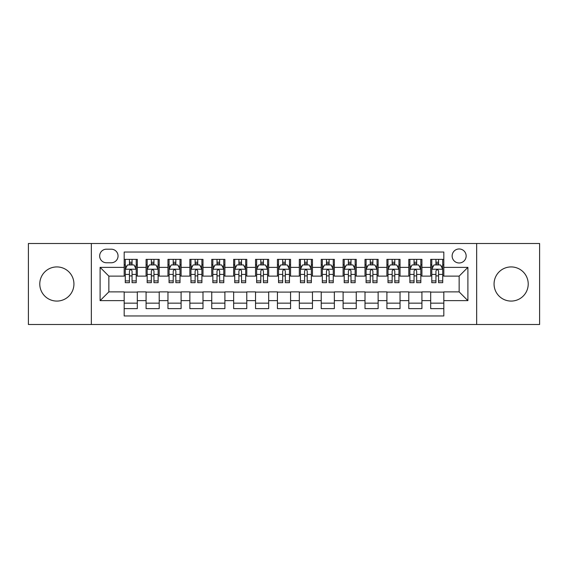 <?xml version="1.0" encoding="UTF-8"?>
<svg xmlns="http://www.w3.org/2000/svg" width="568" height="568" viewBox="0 0 568 568"><rect width="100%" height="100%" fill="white"/><g stroke="black" fill="none" stroke-linecap="round" stroke-linejoin="round"><path stroke-width="0.85" d="M511.136 266.924A17.075 17.075 0 0 0 494.061 284A17.075 17.075 0 0 0 511.136 301.075A17.075 17.075 0 0 0 528.219 284A17.075 17.075 0 0 0 511.136 266.924M56.864 266.924A17.075 17.075 0 0 0 39.781 284A17.075 17.075 0 0 0 56.864 301.075A17.075 17.075 0 0 0 73.939 284A17.075 17.075 0 0 0 56.864 266.924M459.143 248.969A7.008 7.008 0 0 0 452.135 255.976A7.008 7.008 0 0 0 459.143 262.984A7.008 7.008 0 0 0 466.15 255.976A7.008 7.008 0 0 0 459.143 248.969M476.659 324.498L539.6 324.498L539.6 243.502L476.659 243.502L476.659 324.498L91.341 324.498L91.341 243.502L28.4 243.502L28.4 324.498L91.341 324.498M443.821 259.37L430.686 259.37L430.686 267.365L421.925 267.365L421.925 276.119L430.686 276.119L430.686 267.365M421.925 267.365L421.925 259.37L408.79 259.37L408.79 267.365L400.035 267.365L400.035 276.119L408.79 276.119L408.79 267.365M400.035 267.365L400.035 259.37L386.9 259.37L386.9 267.365L378.139 267.365L378.139 276.119L386.9 276.119L386.9 267.365M378.139 267.365L378.139 259.37L365.004 259.37L365.004 267.365L356.25 267.365L356.25 276.119L365.004 276.119L365.004 267.365M356.25 267.365L356.25 259.37L343.107 259.37L343.107 267.365L334.353 267.365L334.353 276.119L343.107 276.119L343.107 267.365M334.353 267.365L334.353 259.37L321.218 259.37L321.218 267.365L312.464 267.365L312.464 276.119L321.218 276.119L321.218 267.365M312.464 267.365L312.464 259.37L299.322 259.37L299.322 267.365L290.567 267.365L290.567 276.119L299.322 276.119L299.322 267.365M290.567 267.365L290.567 259.37L277.433 259.37L277.433 267.365L268.678 267.365L268.678 276.119L277.433 276.119L277.433 267.365M268.678 267.365L268.678 259.37L255.536 259.37L255.536 267.365L246.782 267.365L246.782 276.119L255.536 276.119L255.536 267.365M246.782 267.365L246.782 259.37L233.647 259.37L233.647 267.365L224.892 267.365L224.892 276.119L233.647 276.119L233.647 267.365M224.892 267.365L224.892 259.37L211.75 259.37L211.75 267.365L202.996 267.365L202.996 276.119L211.75 276.119L211.75 267.365M202.996 267.365L202.996 259.37L189.861 259.37L189.861 267.365L181.1 267.365L181.1 276.119L189.861 276.119L189.861 267.365M181.1 267.365L181.1 259.37L167.965 259.37L167.965 267.365L159.21 267.365L159.21 276.119L167.965 276.119L167.965 267.365M159.21 267.365L159.21 259.37L146.075 259.37L146.075 276.119L137.314 276.119L137.314 259.37L124.179 259.37M124.179 308.63L137.314 308.63L137.314 291.881L146.075 291.881L146.075 308.63L159.21 308.63L159.21 291.881L167.965 291.881L167.965 300.635L159.21 300.635M167.965 300.635L167.965 308.63L181.1 308.63L181.1 291.881L189.861 291.881L189.861 300.635L181.1 300.635M189.861 300.635L189.861 308.63L202.996 308.63L202.996 291.881L211.75 291.881L211.75 300.635L202.996 300.635M211.75 300.635L211.75 308.63L224.892 308.63L224.892 291.881L233.647 291.881L233.647 300.635L224.892 300.635M233.647 300.635L233.647 308.63L246.782 308.63L246.782 291.881L255.536 291.881L255.536 300.635L246.782 300.635M255.536 300.635L255.536 308.63L268.678 308.63L268.678 291.881L277.433 291.881L277.433 300.635L268.678 300.635M277.433 300.635L277.433 308.63L290.567 308.63L290.567 291.881L299.322 291.881L299.322 300.635L290.567 300.635M299.322 300.635L299.322 308.63L312.464 308.63L312.464 291.881L321.218 291.881L321.218 300.635L312.464 300.635M321.218 300.635L321.218 308.63L334.353 308.63L334.353 291.881L343.107 291.881L343.107 300.635L334.353 300.635M343.107 300.635L343.107 308.63L356.25 308.63L356.25 291.881L365.004 291.881L365.004 300.635L356.25 300.635M365.004 300.635L365.004 308.63L378.139 308.63L378.139 291.881L386.9 291.881L386.9 300.635L378.139 300.635M386.9 300.635L386.9 308.63L400.035 308.63L400.035 291.881L408.79 291.881L408.79 300.635L400.035 300.635M408.79 300.635L408.79 308.63L421.925 308.63L421.925 291.881L430.686 291.881L430.686 300.635L421.925 300.635M106.45 262.764L111.264 262.764A6.788 6.788 0 0 0 118.052 255.976A6.788 6.788 0 0 0 111.264 249.189L106.45 249.189A6.788 6.788 0 0 0 99.663 255.976A6.788 6.788 0 0 0 106.45 262.764M476.659 243.502L91.341 243.502M443.821 267.365L443.821 252.036L124.179 252.036L124.179 276.119L108.857 276.119L108.857 291.881L124.179 291.881L124.179 315.964L443.821 315.964L443.821 291.881L459.143 291.881L459.143 276.119L443.821 276.119L443.821 267.365L467.897 267.365L467.897 300.635L443.821 300.635M124.179 300.635L100.103 300.635L100.103 267.365L124.179 267.365M430.686 300.635L430.686 308.63L443.821 308.63M124.179 264.844L125.279 264.844M129.433 264.844L132.06 264.844M136.221 264.844L137.314 264.844M124.179 275.899L125.279 275.899M129.433 275.899L132.06 275.899M136.221 275.899L137.314 275.899M124.179 292.101L137.314 292.101M124.179 303.156L137.314 303.156M146.075 275.899L147.169 275.899M151.329 275.899L153.956 275.899M158.117 275.899L159.21 275.899M146.075 264.844L147.169 264.844M151.329 264.844L153.956 264.844M158.117 264.844L159.21 264.844M146.075 292.101L159.21 292.101M146.075 303.156L159.21 303.156M167.965 292.101L181.1 292.101M167.965 303.156L181.1 303.156M167.965 264.844L169.065 264.844M173.219 264.844L175.846 264.844M180.006 264.844L181.1 264.844M167.965 275.899L169.065 275.899M173.219 275.899L175.846 275.899M180.006 275.899L181.1 275.899M189.861 292.101L202.996 292.101M189.861 303.156L202.996 303.156M189.861 264.844L190.954 264.844M195.115 264.844L197.742 264.844M201.903 264.844L202.996 264.844M189.861 275.899L190.954 275.899M195.115 275.899L197.742 275.899M201.903 275.899L202.996 275.899M211.75 292.101L224.892 292.101M211.75 303.156L224.892 303.156M211.75 264.844L212.851 264.844M217.004 264.844L219.631 264.844M223.792 264.844L224.892 264.844M211.75 275.899L212.851 275.899M217.004 275.899L219.631 275.899M223.792 275.899L224.892 275.899M233.647 292.101L246.782 292.101M233.647 303.156L246.782 303.156M233.647 264.844L234.74 264.844M238.901 264.844L241.528 264.844M245.688 264.844L246.782 264.844M233.647 275.899L234.74 275.899M238.901 275.899L241.528 275.899M245.688 275.899L246.782 275.899M255.536 292.101L268.678 292.101M255.536 303.156L268.678 303.156M255.536 264.844L256.637 264.844M260.79 264.844L263.417 264.844M267.578 264.844L268.678 264.844M255.536 275.899L256.637 275.899M260.79 275.899L263.417 275.899M267.578 275.899L268.678 275.899M277.433 292.101L290.567 292.101M277.433 303.156L290.567 303.156M277.433 264.844L278.526 264.844M282.686 264.844L285.313 264.844M289.474 264.844L290.567 264.844M277.433 275.899L278.526 275.899M282.686 275.899L285.313 275.899M289.474 275.899L290.567 275.899M299.322 292.101L312.464 292.101M299.322 303.156L312.464 303.156M299.322 264.844L300.422 264.844M304.583 264.844L307.21 264.844M311.363 264.844L312.464 264.844M299.322 275.899L300.422 275.899M304.583 275.899L307.21 275.899M311.363 275.899L312.464 275.899M321.218 292.101L334.353 292.101M321.218 303.156L334.353 303.156M321.218 264.844L322.312 264.844M326.472 264.844L329.099 264.844M333.26 264.844L334.353 264.844M321.218 275.899L322.312 275.899M326.472 275.899L329.099 275.899M333.26 275.899L334.353 275.899M343.107 292.101L356.25 292.101M343.107 303.156L356.25 303.156M343.107 264.844L344.208 264.844M348.369 264.844L350.996 264.844M355.149 264.844L356.25 264.844M343.107 275.899L344.208 275.899M348.369 275.899L350.996 275.899M355.149 275.899L356.25 275.899M365.004 292.101L378.139 292.101M365.004 303.156L378.139 303.156M365.004 264.844L366.097 264.844M370.258 264.844L372.885 264.844M377.045 264.844L378.139 264.844M365.004 275.899L366.097 275.899M370.258 275.899L372.885 275.899M377.045 275.899L378.139 275.899M386.9 292.101L400.035 292.101M386.9 303.156L400.035 303.156M386.9 264.844L387.994 264.844M392.154 264.844L394.781 264.844M398.935 264.844L400.035 264.844M386.9 275.899L387.994 275.899M392.154 275.899L394.781 275.899M398.935 275.899L400.035 275.899M408.79 292.101L421.925 292.101M408.79 303.156L421.925 303.156M408.79 264.844L409.883 264.844M414.044 264.844L416.671 264.844M420.831 264.844L421.925 264.844M408.79 275.899L409.883 275.899M414.044 275.899L416.671 275.899M420.831 275.899L421.925 275.899M430.686 292.101L443.821 292.101M430.686 303.156L443.821 303.156M430.686 264.844L431.779 264.844M435.94 264.844L438.567 264.844M442.72 264.844L443.821 264.844M430.686 275.899L431.779 275.899M435.94 275.899L438.567 275.899M442.72 275.899L443.821 275.899M108.857 276.119L100.103 267.365M108.857 291.881L100.103 300.635M467.897 267.365L459.143 276.119M467.897 300.635L459.143 291.881M132.06 262.217L129.433 262.217M136.221 280.904L132.06 280.904L132.06 282.686L136.221 282.686L136.221 269.331L134.034 264.951L127.466 264.951L125.279 269.331L125.279 282.686L129.433 282.686L129.433 280.904L125.279 280.904M125.279 269.331L125.279 259.37M136.221 269.331L136.221 259.37M129.433 264.951L129.433 259.37M132.06 259.37L132.06 264.951M132.06 280.904L132.06 270.971C131.187 269.289 130.313 269.289 129.433 270.971L129.433 280.904M153.956 262.217L151.329 262.217M158.117 280.904L153.956 280.904L153.956 282.686L158.117 282.686L158.117 269.331L155.923 264.951L149.356 264.951L147.169 269.331L147.169 282.686L151.329 282.686L151.329 280.904L147.169 280.904M147.169 269.331L147.169 259.37M158.117 269.331L158.117 259.37M151.329 264.951L151.329 259.37M153.956 259.37L153.956 264.951M153.956 280.904L153.956 270.971C153.083 269.289 152.203 269.289 151.329 270.971L151.329 280.904M175.846 262.217L173.219 262.217M180.006 280.904L175.846 280.904L175.846 282.686L180.006 282.686L180.006 269.331L177.819 264.951L171.252 264.951L169.065 269.331L169.065 282.686L173.219 282.686L173.219 280.904L169.065 280.904M169.065 269.331L169.065 259.37M180.006 269.331L180.006 259.37M173.219 264.951L173.219 259.37M175.846 259.37L175.846 264.951M175.846 280.904L175.846 270.971C174.972 269.289 174.099 269.289 173.219 270.971L173.219 280.904M197.742 262.217L195.115 262.217M201.903 280.904L197.742 280.904L197.742 282.686L201.903 282.686L201.903 269.331L199.709 264.951L193.141 264.951L190.954 269.331L190.954 282.686L195.115 282.686L195.115 280.904L190.954 280.904M190.954 269.331L190.954 259.37M201.903 269.331L201.903 259.37M195.115 264.951L195.115 259.37M197.742 259.37L197.742 264.951M197.742 280.904L197.742 270.971C196.869 269.289 195.988 269.289 195.115 270.971L195.115 280.904M219.631 262.217L217.004 262.217M223.792 280.904L219.631 280.904L219.631 282.686L223.792 282.686L223.792 269.331L221.605 264.951L215.038 264.951L212.851 269.331L212.851 282.686L217.004 282.686L217.004 280.904L212.851 280.904M212.851 269.331L212.851 259.37M223.792 269.331L223.792 259.37M217.004 264.951L217.004 259.37M219.631 259.37L219.631 264.951M219.631 280.904L219.631 270.971C218.758 269.289 217.885 269.289 217.004 270.971L217.004 280.904M241.528 262.217L238.901 262.217M245.688 280.904L241.528 280.904L241.528 282.686L245.688 282.686L245.688 269.331L243.502 264.951L236.927 264.951L234.74 269.331L234.74 282.686L238.901 282.686L238.901 280.904L234.74 280.904M234.74 269.331L234.74 259.37M245.688 269.331L245.688 259.37M238.901 264.951L238.901 259.37M241.528 259.37L241.528 264.951M241.528 280.904L241.528 270.971C240.654 269.289 239.774 269.289 238.901 270.971L238.901 280.904M263.417 262.217L260.79 262.217M267.578 280.904L263.417 280.904L263.417 282.686L267.578 282.686L267.578 269.331L265.391 264.951L258.823 264.951L256.637 269.331L256.637 282.686L260.79 282.686L260.79 280.904L256.637 280.904M256.637 269.331L256.637 259.37M267.578 269.331L267.578 259.37M260.79 264.951L260.79 259.37M263.417 259.37L263.417 264.951M263.417 280.904L263.417 270.971C262.544 269.289 261.671 269.289 260.79 270.971L260.79 280.904M285.313 262.217L282.686 262.217M289.474 280.904L285.313 280.904L285.313 282.686L289.474 282.686L289.474 269.331L287.287 264.951L280.713 264.951L278.526 269.331L278.526 282.686L282.686 282.686L282.686 280.904L278.526 280.904M278.526 269.331L278.526 259.37M289.474 269.331L289.474 259.37M282.686 264.951L282.686 259.37M285.313 259.37L285.313 264.951M285.313 280.904L285.313 270.971C284.44 269.289 283.56 269.289 282.686 270.971L282.686 280.904M307.21 262.217L304.583 262.217M311.363 280.904L307.21 280.904L307.21 282.686L311.363 282.686L311.363 269.331L309.177 264.951L302.609 264.951L300.422 269.331L300.422 282.686L304.583 282.686L304.583 280.904L300.422 280.904M300.422 269.331L300.422 259.37M311.363 269.331L311.363 259.37M304.583 264.951L304.583 259.37M307.21 259.37L307.21 264.951M307.21 280.904L307.21 270.971C306.329 269.289 305.456 269.289 304.583 270.971L304.583 280.904M329.099 262.217L326.472 262.217M333.26 280.904L329.099 280.904L329.099 282.686L333.26 282.686L333.26 269.331L331.073 264.951L324.498 264.951L322.312 269.331L322.312 282.686L326.472 282.686L326.472 280.904L322.312 280.904M322.312 269.331L322.312 259.37M333.26 269.331L333.26 259.37M326.472 264.951L326.472 259.37M329.099 259.37L329.099 264.951M329.099 280.904L329.099 270.971C328.226 269.289 327.353 269.289 326.472 270.971L326.472 280.904M350.996 262.217L348.369 262.217M355.149 280.904L350.996 280.904L350.996 282.686L355.149 282.686L355.149 269.331L352.962 264.951L346.395 264.951L344.208 269.331L344.208 282.686L348.369 282.686L348.369 280.904L344.208 280.904M344.208 269.331L344.208 259.37M355.149 269.331L355.149 259.37M348.369 264.951L348.369 259.37M350.996 259.37L350.996 264.951M350.996 280.904L350.996 270.971C350.115 269.289 349.242 269.289 348.369 270.971L348.369 280.904M372.885 262.217L370.258 262.217M377.045 280.904L372.885 280.904L372.885 282.686L377.045 282.686L377.045 269.331L374.859 264.951L368.291 264.951L366.097 269.331L366.097 282.686L370.258 282.686L370.258 280.904L366.097 280.904M366.097 269.331L366.097 259.37M377.045 269.331L377.045 259.37M370.258 264.951L370.258 259.37M372.885 259.37L372.885 264.951M372.885 280.904L372.885 270.971C372.012 269.289 371.138 269.289 370.258 270.971L370.258 280.904M394.781 262.217L392.154 262.217M398.935 280.904L394.781 280.904L394.781 282.686L398.935 282.686L398.935 269.331L396.748 264.951L390.18 264.951L387.994 269.331L387.994 282.686L392.154 282.686L392.154 280.904L387.994 280.904M387.994 269.331L387.994 259.37M398.935 269.331L398.935 259.37M392.154 264.951L392.154 259.37M394.781 259.37L394.781 264.951M394.781 280.904L394.781 270.971C393.901 269.289 393.028 269.289 392.154 270.971L392.154 280.904M416.671 262.217L414.044 262.217M420.831 280.904L416.671 280.904L416.671 282.686L420.831 282.686L420.831 269.331L418.644 264.951L412.077 264.951L409.883 269.331L409.883 282.686L414.044 282.686L414.044 280.904L409.883 280.904M409.883 269.331L409.883 259.37M420.831 269.331L420.831 259.37M414.044 264.951L414.044 259.37M416.671 259.37L416.671 264.951M416.671 280.904L416.671 270.971C415.797 269.289 414.924 269.289 414.044 270.971L414.044 280.904M438.567 262.217L435.94 262.217M442.72 280.904L438.567 280.904L438.567 282.686L442.72 282.686L442.72 269.331L440.534 264.951L433.966 264.951L431.779 269.331L431.779 282.686L435.94 282.686L435.94 280.904L431.779 280.904M431.779 269.331L431.779 259.37M442.72 269.331L442.72 259.37M435.94 264.951L435.94 259.37M438.567 259.37L438.567 264.951M438.567 280.904L438.567 270.971C437.687 269.289 436.813 269.289 435.94 270.971L435.94 280.904M146.075 300.635L137.314 300.635M146.075 267.365L137.314 267.365M136.171 269.225L125.329 269.225M125.279 266.158L126.863 266.158M134.637 266.158L136.221 266.158M129.433 274.408L125.279 274.408M136.221 274.408L132.06 274.408M132.06 263.609L129.433 263.609M158.06 269.225L147.226 269.225M147.169 266.158L148.759 266.158M156.527 266.158L158.117 266.158M151.329 274.408L147.169 274.408M158.117 274.408L153.956 274.408M153.956 263.609L151.329 263.609M179.957 269.225L169.115 269.225M169.065 266.158L170.648 266.158M178.423 266.158L180.006 266.158M173.219 274.408L169.065 274.408M180.006 274.408L175.846 274.408M175.846 263.609L173.219 263.609M201.846 269.225L191.011 269.225M190.954 266.158L192.545 266.158M200.312 266.158L201.903 266.158M195.115 274.408L190.954 274.408M201.903 274.408L197.742 274.408M197.742 263.609L195.115 263.609M223.742 269.225L212.901 269.225M212.851 266.158L214.434 266.158M222.209 266.158L223.792 266.158M217.004 274.408L212.851 274.408M223.792 274.408L219.631 274.408M219.631 263.609L217.004 263.609M245.632 269.225L234.797 269.225M234.74 266.158L236.331 266.158M244.098 266.158L245.688 266.158M238.901 274.408L234.74 274.408M245.688 274.408L241.528 274.408M241.528 263.609L238.901 263.609M267.528 269.225L256.686 269.225M256.637 266.158L258.22 266.158M265.994 266.158L267.578 266.158M260.79 274.408L256.637 274.408M267.578 274.408L263.417 274.408M263.417 263.609L260.79 263.609M289.417 269.225L278.583 269.225M278.526 266.158L280.116 266.158M287.884 266.158L289.474 266.158M282.686 274.408L278.526 274.408M289.474 274.408L285.313 274.408M285.313 263.609L282.686 263.609M311.314 269.225L300.472 269.225M300.422 266.158L302.006 266.158M309.78 266.158L311.363 266.158M304.583 274.408L300.422 274.408M311.363 274.408L307.21 274.408M307.21 263.609L304.583 263.609M333.203 269.225L322.368 269.225M322.312 266.158L323.902 266.158M331.669 266.158L333.26 266.158M326.472 274.408L322.312 274.408M333.26 274.408L329.099 274.408M329.099 263.609L326.472 263.609M355.099 269.225L344.258 269.225M344.208 266.158L345.791 266.158M353.566 266.158L355.149 266.158M348.369 274.408L344.208 274.408M355.149 274.408L350.996 274.408M350.996 263.609L348.369 263.609M376.989 269.225L366.154 269.225M366.097 266.158L367.688 266.158M375.455 266.158L377.045 266.158M370.258 274.408L366.097 274.408M377.045 274.408L372.885 274.408M372.885 263.609L370.258 263.609M398.885 269.225L388.043 269.225M387.994 266.158L389.577 266.158M397.351 266.158L398.935 266.158M392.154 274.408L387.994 274.408M398.935 274.408L394.781 274.408M394.781 263.609L392.154 263.609M420.774 269.225L409.94 269.225M409.883 266.158L411.473 266.158M419.241 266.158L420.831 266.158M414.044 274.408L409.883 274.408M420.831 274.408L416.671 274.408M416.671 263.609L414.044 263.609M442.671 269.225L431.829 269.225M431.779 266.158L433.363 266.158M441.137 266.158L442.72 266.158M435.94 274.408L431.779 274.408M442.72 274.408L438.567 274.408M438.567 263.609L435.94 263.609"/></g></svg>

